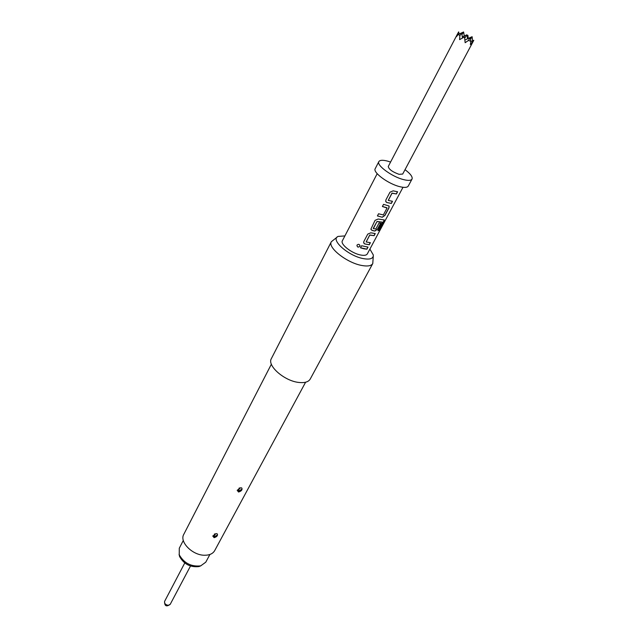 <?xml version="1.0" encoding="UTF-8"?>
<svg xmlns="http://www.w3.org/2000/svg" width="638" height="638" viewBox="0 0 638 638"><rect width="100%" height="100%" fill="white"/><g stroke="black" fill="none" stroke-linecap="round" stroke-linejoin="round"><path stroke-width="0.96" d="M356.961 245.247C357.208 247.241 358.157 247.608 359.832 246.332L359.991 245.71C359.353 244.123 358.373 243.915 357.041 245.08L356.961 245.247C357.248 247.193 358.197 247.528 359.816 246.26L359.96 245.447M377.186 173.688L342.383 240.765C340.014 244.194 351.753 253.414 360.63 255.009C364.21 255.694 366.435 255.328 367.313 253.908L403.001 187.293M363.931 248.812L360.486 247.823L361.587 245.75L368.022 247.105L366.922 249.171L363.931 248.812M364.864 244.035L363.66 242.743L363.867 241.443L367.759 234.114L370.83 232.806L375.256 233.572L374.131 235.669L369.777 235.095L366.172 241.954L370.383 242.687L369.274 244.761L364.808 243.955L369.179 244.673L370.239 242.679M373.533 230.789L372.098 230.422L370.901 229.138L375.056 220.349L378.159 219.025L384.283 219.966L379.163 230.406L377.943 230.669L382.425 222.207L376.962 221.577L373.382 228.619L375.854 229.002L379.06 222.989L380.814 223.172L377.576 229.225L374.897 231.044L373.533 230.789M389.14 206.17L388.957 207.924L384.945 215.437L382.25 217.255L377.401 215.931L378.541 213.778L383.342 214.95L387.051 208.004L382.393 206.521L383.542 204.351L388.957 205.962M386.899 202.589L385.719 201.321L385.926 199.861L389.985 192.197L393.136 190.85L397.586 191.775L396.413 193.96L392.035 193.242L388.263 200.42L392.498 201.289L391.341 203.458L386.843 202.509L391.238 203.37L392.354 201.281M369.896 249.083L373.318 254.993C373.461 258.597 370.128 259.802 363.309 258.613C348.388 255.982 329.998 239.601 338.092 236.419L344.903 235.908M373.286 256.189L372.767 263.55C371.324 265.918 367.64 266.548 361.73 265.464C346.92 262.904 327.35 247.448 331.345 241.714L337.127 237.129M372.767 263.55L310.22 379.068C308.505 381.931 304.765 383.063 298.999 382.465C284.556 381.149 266.788 365.622 271.373 358.588L331.345 241.714M240.861 487.703L241.858 488.07C242.472 489.88 241.371 491.196 238.54 492.026L237.176 490.287L240.861 487.703M216.314 533.575L217.367 533.95C217.901 535.625 216.816 536.861 214.129 537.667L212.757 536.024L216.314 533.575M305.602 382.226L214.687 550.626C212.901 553.688 209.575 555.227 204.718 555.243C192.572 555.475 179.142 541.909 183.792 534.333L271.381 364.178M215.126 533.759L213.858 537.021L217.087 535.162M239.585 487.887L238.261 491.372L241.635 489.346M183.313 540.442L179.286 548.225L179.246 554.821C184.071 563.195 191.225 566.879 200.715 565.858L205.771 562.182L209.918 554.47M200.834 565.826L198.928 566.568C190.403 567.493 183.983 564.191 179.661 556.663L179.071 554.35M238.732 489.338L239.146 488.062M214.312 535.043L214.416 534.062M405.026 169.676C410.473 173.759 412.81 176.901 412.02 179.087L408.264 186.065C407.299 187.596 404.508 187.811 399.89 186.695C388.406 184.031 372.512 172.324 375.224 168.647L378.86 161.605C379.857 160.042 382.744 159.875 387.513 161.095L390.576 162.06M412.02 179.087C411.071 180.594 408.28 180.777 403.663 179.637C392.163 176.901 376.181 165.21 378.86 161.605M399.021 174.31C392.362 171.885 388.781 169.269 388.271 166.47L457.773 33.463L456.322 36.765L458.355 34.348L459.87 35.656L459.615 39.62L464.528 36.924L465.15 42.706L468.459 40.433L470.852 41.303L470.389 44.596L473.787 40.306L402.69 174.07L399.021 174.31M459.041 34.045L458.674 31.9L457.773 33.463M461.944 34.54L463.595 31.98L460.229 33.519M468.459 40.433L470.246 37.658L464.942 39.995M468.236 38.424L467.893 35.281L467.048 35.672M472.583 40.832L472.112 36.709L467.566 38.719M470.246 37.658L470.852 41.303M473.787 40.306L470.82 41.606M459.87 35.656L461.665 32.881L458.355 34.348M463.595 31.98L464.273 35.975M467.175 36.398L467.893 35.281M470.509 39.213L472.112 36.709M464.719 38.192L466.904 34.803L467.582 38.83M466.904 34.803L462.327 36.829M461.665 32.881L462.51 37.913M366.922 249.171L360.518 247.767M366.826 249.083L367.879 247.105M374.131 235.669L369.992 234.991M374.035 235.581L375.112 233.572M366.18 241.858L369.729 235.007M363.756 243.07L364.808 243.955M383.901 221.553L379.163 230.406M382.314 222.128L377.178 221.474M379.036 230.318L377.999 230.557M383.773 221.466L384.14 219.847M371.013 229.481L372.098 230.422M372.05 230.342L374.897 231.044M374.817 230.956L377.473 229.138L380.663 223.164M373.262 228.356L376.962 221.577M386.923 207.749L382.417 206.473M382.25 217.255L377.433 215.875M382.17 217.167L384.842 215.349L388.853 207.836L389.044 206.074M396.413 193.96L392.25 193.139M396.31 193.872L397.442 191.759M388.279 200.308L391.979 193.162M385.854 201.704L386.843 202.509M214.129 537.667L214.041 537.036M238.54 492.026L238.452 491.396M170.202 604.345C166.382 607.057 164.516 606.068 164.596 601.395C164.253 603.508 165.489 604.816 168.304 605.318L170.202 604.345L190.499 566.018M198.928 566.568L200.715 565.858M179.541 556.344L179.118 554.47M164.596 601.395L184.757 562.987"/></g></svg>

